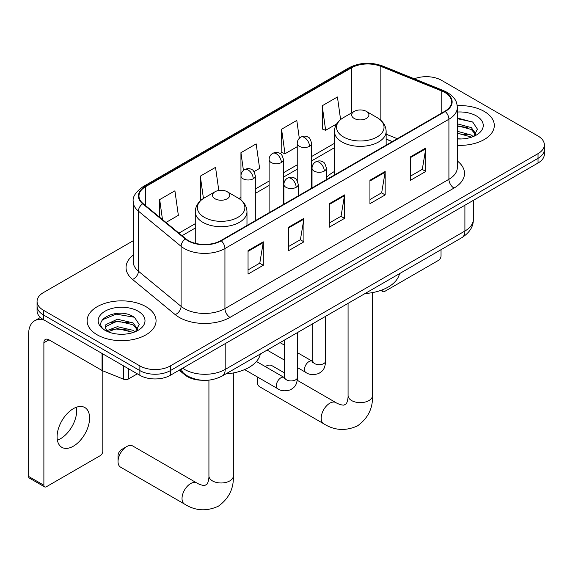 <?xml version="1.0" encoding="UTF-8"?>
<svg xmlns="http://www.w3.org/2000/svg" width="573" height="573" viewBox="0 0 573 573"><rect width="100%" height="100%" fill="white"/><g stroke="black" fill="none" stroke-linecap="round" stroke-linejoin="round"><path stroke-width="0.86" d="M334.431 171.513A38.069 21.975 0 0 0 326.381 177.651M392.219 141.638L386.145 139.182M201.904 380.25A21.545 12.441 180 0 1 184.95 374.95L179.184 370.194M133.23 240.739L43.376 292.61A21.545 12.441 0 0 0 37.066 301.405L37.066 310.788A21.545 12.441 0 0 0 43.376 319.591L139.869 375.301A21.545 12.441 0 0 0 170.346 375.301L538.04 163.011A21.545 12.441 0 0 0 544.35 154.216L544.35 149.524A21.545 12.441 0 0 1 538.04 158.32A21.545 12.441 0 0 0 544.35 149.524L544.35 144.833A21.545 12.441 0 0 0 538.04 136.037L441.547 80.327A21.545 12.441 0 0 0 414.3 78.795M37.066 301.405A21.545 12.441 0 0 0 43.376 310.208L139.869 365.918A21.545 12.441 0 0 0 170.346 365.918L170.346 370.609L538.04 158.32L170.346 370.609A21.545 12.441 0 0 1 139.869 370.609A21.545 12.441 0 0 0 170.346 370.609L170.346 375.301M43.376 310.208L43.376 314.899L139.869 370.609L43.376 314.899A21.545 12.441 0 0 1 37.066 306.097A21.545 12.441 0 0 0 43.376 314.899L43.376 319.591M484.206 111.406A34.473 19.905 0 0 0 457.204 105.633A34.473 19.905 0 0 1 484.206 111.406A34.473 19.905 0 0 1 494.306 125.48A34.473 19.905 0 0 0 484.206 111.406M145.965 306.684A34.473 19.905 0 0 0 108.397 302.372A34.473 19.905 0 0 0 87.117 320.758A34.473 19.905 0 0 0 97.209 334.833A34.473 19.905 0 0 0 134.784 339.152A34.473 19.905 0 0 0 156.064 320.758A34.473 19.905 0 0 0 145.965 306.684A34.473 19.905 0 0 0 108.397 302.372A34.473 19.905 0 0 0 87.117 320.758A34.473 19.905 0 0 0 97.209 334.833A34.473 19.905 0 0 0 134.784 339.152A34.473 19.905 0 0 0 156.064 320.758A34.473 19.905 0 0 0 145.965 306.684M444.849 92.489A22.984 13.272 180 0 1 451.574 101.872A22.984 13.272 180 0 1 444.849 111.255L220.877 240.567A22.984 13.272 180 0 1 185.795 238.791L143.128 203.616A22.984 13.272 180 0 1 138.974 196.002A22.984 13.272 180 0 1 145.707 186.619L351.407 67.858A22.984 13.272 180 0 1 380.837 66.375L441.776 91.007A22.984 13.272 180 0 1 444.849 92.489M445.25 92.26A23.557 13.602 0 0 0 442.105 90.735L381.167 66.103A23.557 13.602 0 0 0 350.998 67.621L145.298 186.383A23.557 13.602 0 0 0 142.663 203.802L185.33 238.984A23.557 13.602 0 0 0 221.285 240.803L445.25 111.491A23.557 13.602 0 0 0 445.25 92.26M248.045 250.623L248.045 274.08L263.286 265.285L263.286 241.827L248.045 250.623M248.045 269.919L259.784 263.143L263.222 242.608A5.744 3.316 -120 0 0 263.286 241.827M259.676 263.2L263.286 265.285M288.677 227.166L288.677 250.623L303.912 241.827L303.912 218.37L288.677 227.166M288.677 246.462L300.41 239.686L303.855 219.151A5.744 3.316 -120 0 0 303.912 218.37M300.309 239.743L303.912 241.827M410.562 156.794L410.562 180.251L425.803 171.456L425.803 147.999L410.562 156.794M410.562 176.09L422.301 169.314L425.739 148.779A5.744 3.316 -120 0 0 425.803 147.999M422.194 169.372L425.803 171.456M369.936 180.251L369.936 203.709L385.171 194.913L385.171 171.456L369.936 180.251M369.936 199.547L381.668 192.772L385.113 172.237A5.744 3.316 -120 0 0 385.171 171.456M381.568 192.829L385.171 194.913M329.303 203.709L329.303 227.166L344.545 218.37L344.545 194.913L329.303 203.709M329.303 223.004L341.042 216.229L344.48 195.694A5.744 3.316 -120 0 0 344.545 194.913M340.935 216.286L344.545 218.37M457.326 145.334A34.473 19.905 0 0 0 494.306 125.48A34.473 19.905 0 0 1 457.326 145.334M170.346 365.918L538.04 153.628A21.545 12.441 0 0 0 544.35 144.833M165.984 222.46L178.353 215.319L174.915 190.809L159.681 199.605L159.681 217.26M299.314 138.315L296.8 120.437L281.565 129.233L281.816 152.547M340.598 119.556L337.433 96.98L322.198 105.776L322.441 129.09M218.793 190.472L215.541 167.352L200.306 176.147L200.557 199.461M253.975 171.656L259.612 168.405L256.174 143.895L240.939 152.69L240.968 176.133M240.939 152.69L243.432 170.439M281.565 129.233L285.003 153.743L297.237 146.681M285.003 153.743L281.565 152.454M322.198 105.776L325.636 130.286L336.652 123.926M325.636 130.286L322.198 128.997M201.531 199.827L200.306 199.368M200.306 176.147L203.444 198.466M159.681 199.605L162.481 219.566M457.326 138.745L461.351 138.967M457.326 131.296L471.307 135.056L473.205 136.575M457.326 133.158L471.643 137.148M457.326 123.847L471.307 127.607L475.97 134.046M457.326 125.709L471.307 129.469L475.597 134.533M457.326 138.924A23.414 13.516 0 0 0 476.385 135.042A23.414 13.516 0 0 0 476.385 115.918A23.414 13.516 0 0 0 457.326 112.043M473.756 136.345L477.424 129.147L472.789 122.149L457.326 117.966M457.326 118.69L472.467 121.942M457.326 126.139L467.289 127.414M457.326 133.581L467.289 134.863M382.069 289.945L382.127 289.974A3.588 2.07 120 0 0 382.871 291.621A3.588 2.07 120 0 0 384.662 291.442L438.495 260.364A3.588 2.07 120 0 0 441.038 255.959L441.038 249.678M284.602 372.98L271.931 365.667A12.212 7.048 120 0 0 265.822 366.269L265.278 366.584L265.822 366.269A12.212 7.048 120 0 0 265.299 366.591M257.8 377.192A12.212 7.048 120 0 0 257.191 381.224A12.212 7.048 120 0 0 259.719 386.811L323.709 423.762A12.212 7.048 -60 0 1 321.84 413.978A12.212 7.048 -60 0 1 329.812 403.213A12.212 7.048 -60 0 1 335.921 402.611C336.602 403.22 341.279 405.34 343.972 405.104L346.207 403.815C347.754 401.601 348.262 396.487 348.076 395.592A12.212 7.048 180 0 0 351.65 400.577A12.212 7.048 180 0 0 368.919 400.577A12.212 7.048 180 0 0 372.493 395.592C373.016 408.227 368.009 418.326 357.466 425.897C345.648 431.24 334.396 430.531 323.709 423.762M354.193 118.439A8.616 4.978 0 0 0 366.383 118.439A8.616 4.978 0 0 0 366.383 111.406L377.084 117.587A23.751 13.716 0 0 1 377.084 136.976A23.751 13.716 0 0 1 343.492 136.976A23.751 13.716 0 0 1 343.492 117.587C337.64 121.061 334.618 125.673 334.431 131.425A25.857 14.927 0 0 0 342.002 141.982A25.857 14.927 0 0 0 370.179 145.22A25.857 14.927 0 0 0 386.145 131.425C385.951 125.673 382.929 121.061 377.084 117.587L366.383 111.406A8.616 4.978 0 0 0 354.193 111.406A8.616 4.978 0 0 0 354.193 118.439M365.037 293.555A39.501 22.805 0 0 0 399.503 273.658M118.031 461.566L118.031 455.7A5.028 2.901 -60 0 1 121.591 449.54L126.669 446.611A12.212 7.048 120 0 0 118.031 461.566A12.212 7.048 120 0 0 120.566 467.153L184.556 504.097A12.212 7.048 -60 0 1 182.68 494.313A12.212 7.048 -60 0 1 190.659 483.555A12.212 7.048 -60 0 1 196.761 482.953C197.441 483.555 202.126 485.682 204.819 485.446L207.054 484.156C208.601 481.943 209.109 476.822 208.923 475.934A12.212 7.048 180 0 0 212.497 480.919A12.212 7.048 180 0 0 229.766 480.919A12.212 7.048 180 0 0 233.34 475.934C233.863 488.568 228.849 498.668 218.313 506.231C206.495 511.582 195.243 510.872 184.556 504.097M215.04 198.781A8.616 4.978 0 0 0 227.223 198.781A8.616 4.978 0 0 0 227.223 191.747L237.924 197.921A23.751 13.716 0 0 1 237.924 217.317A23.751 13.716 0 0 1 204.332 217.317A23.751 13.716 0 0 1 204.332 197.921C198.487 201.395 195.465 206.015 195.271 211.766A25.857 14.927 0 0 0 202.849 222.324A25.857 14.927 0 0 0 231.026 225.561A25.857 14.927 0 0 0 246.984 211.766C246.798 206.015 243.776 201.395 237.924 197.921L227.223 191.747A8.616 4.978 0 0 0 215.04 191.747A8.616 4.978 0 0 0 215.04 198.781M225.877 373.897A39.501 22.805 0 0 0 260.35 353.999M196.761 482.953L132.771 446.009A12.212 7.048 120 0 0 126.669 446.611L121.591 449.54M76.41 407.231A22.984 13.272 -60 0 1 60.452 438.76A22.984 13.272 -60 0 1 57.386 440.193M73.344 446.202A22.984 13.272 120 0 0 88.357 425.947A22.984 13.272 120 0 0 84.833 407.532A22.984 13.272 120 0 0 73.344 408.671A22.984 13.272 120 0 0 58.324 428.919A22.984 13.272 120 0 0 61.848 447.334A22.984 13.272 120 0 0 73.344 446.202M128.316 368.625L128.316 379.04L137.334 373.832M44.45 320.207A28.729 16.588 -120 0 0 34.602 320.801A28.729 16.588 -120 0 0 28.65 333.959L28.65 476.457L43.885 485.252L43.885 342.754A7.184 4.147 60 0 1 45.374 339.467A7.184 4.147 60 0 1 48.963 339.818L102.066 370.48L102.066 353.469M43.885 485.252A3.588 2.07 120 0 0 44.63 486.9L29.395 478.104A3.588 2.07 -60 0 1 28.65 476.457M44.63 486.9A3.588 2.07 120 0 0 46.427 486.721L100.261 455.642A3.588 2.07 120 0 0 102.796 451.245L102.796 370.81M128.316 379.04A3.588 2.07 180 0 1 123.718 379.269L102.546 370.71A3.588 2.07 180 0 1 102.066 370.48M117.694 334.088L123.109 334.252M106.936 330.657L117.386 326.667L133.065 330.334L134.963 331.853M107.896 331.66L117.386 328.53L133.409 332.433M107.101 331.38L105.418 327.448A16.23 9.369 0 0 0 108.039 331.788M105.418 327.448L105.912 324.605L117.386 319.218L133.065 322.886L137.728 329.325M105.461 327.677L105.912 326.467L117.386 321.081L133.065 324.748L137.362 329.812M135.522 331.624L139.189 324.425L134.548 317.435C118.124 305.624 88.93 321.181 105.783 330.721L105.869 330.779M138.143 311.203A23.414 13.516 0 0 0 105.031 311.203A23.414 13.516 0 0 0 105.031 330.32A23.414 13.516 0 0 0 138.143 330.32A23.414 13.516 0 0 0 138.143 311.203M102.359 319.784L116.111 314.14L134.232 317.22M110.947 322.52L116.111 321.589L129.047 322.699M110.947 329.969L116.111 329.031L129.047 330.141M184.95 374.312L184.95 374.95M182.637 368.203A28.729 16.588 0 0 0 184.563 369.435A28.729 16.588 0 0 0 225.196 369.435L464.904 231.041A28.729 16.588 0 0 0 473.319 219.309C473.534 226.435 469.731 232.538 461.931 237.616L222.217 376.01A14.368 8.294 60 0 0 225.196 369.435L225.196 343.628M464.904 205.234L464.904 231.041A14.368 8.294 60 0 1 461.931 237.616M181.469 368.876A14.368 9.605 129.5 0 0 183.976 373.546L179.614 369.95M538.04 163.011L538.04 153.628M139.869 375.301L139.869 365.918M457.326 160.977A35.913 20.735 180 0 1 453.988 188.08L230.017 317.392A7.184 4.147 60 0 1 224.938 308.589L448.91 179.285A28.729 16.588 0 0 0 457.326 167.56L457.326 107.502A28.729 16.588 180 0 1 448.91 119.234A7.184 4.147 -120 0 0 445.25 111.491M230.017 317.392A35.913 20.735 180 0 1 179.234 317.392A35.913 20.735 180 0 1 175.209 314.62L132.542 279.438A35.913 20.735 180 0 1 133.23 255.107M184.313 308.589A28.729 16.588 0 0 0 224.938 308.589L224.938 248.539A28.729 16.588 180 0 1 181.089 246.326L138.422 211.143A28.729 16.588 180 0 1 133.23 201.632L133.23 261.682A28.729 16.588 0 0 0 138.422 271.194L181.089 306.376A28.729 16.588 0 0 0 184.313 308.589M457.326 107.502C456.86 102.567 456.402 98.463 447.42 92.489L443.645 90.656A7.184 3.366 112 0 0 442.105 90.735M443.645 90.656L382.707 66.024C370.81 61.812 359.522 62.421 348.828 67.858A7.184 4.147 60 0 1 350.998 67.621M145.298 186.383A7.184 4.147 -120 0 0 143.128 186.612C135.672 191.976 132.377 196.976 133.23 201.632M142.663 203.802A7.184 4.806 129.5 0 0 138.422 211.143L138.422 271.194A7.184 4.806 -50.5 0 1 132.542 279.438M382.707 66.024A7.184 3.366 112 0 0 381.167 66.103M185.33 238.984A7.184 4.806 129.5 0 0 181.089 246.326L181.089 306.376A7.184 4.806 -50.5 0 1 175.209 314.62M221.285 240.803A7.184 4.147 60 0 1 224.938 248.539L448.91 119.234L448.91 179.285A7.184 4.147 60 0 0 453.988 188.08M145.707 186.619L145.707 205.736M441.776 91.007L441.776 113.031M380.837 66.375L380.837 120.294M397.304 138.709L386.145 134.197M351.407 67.858L351.407 113.01M334.431 143.343L311.605 156.522M297.237 164.809L283.47 172.76M269.102 181.054L255.329 189.004M240.968 197.298L238.884 198.502M195.271 223.678L178.919 233.125M329.303 204.454L344.48 195.694M369.936 180.996L385.113 172.237M410.562 157.539L425.739 148.779M288.677 227.911L303.855 219.151M248.045 251.368L263.222 242.608M324.275 171.076A7.184 4.147 0 0 0 326.381 168.14C325.242 163.993 324.11 161.951 322.971 162.03C320.894 160.569 318.438 160.526 315.608 161.923A7.184 4.147 60 0 1 319.197 162.281A7.184 4.147 -120 0 1 324.275 171.076A7.184 4.147 0 0 1 314.119 171.076A7.184 4.147 0 0 1 312.02 168.14C312.127 165.418 313.324 163.348 315.608 161.923M297.53 367.644L305.81 372.421A6.461 3.732 -60 0 1 304.822 367.243A6.461 3.732 -60 0 1 309.04 361.549A6.461 3.732 -60 0 1 309.327 361.391A6.461 3.732 -60 0 1 312.278 361.226L297.53 352.717M313.109 361.878L312.529 362.358L312.736 360.961A6.461 3.732 -0 0 0 314.627 363.597A6.461 3.732 -0 0 0 323.473 363.762A6.461 3.732 -0 0 0 325.665 360.961C324.927 370.079 322.298 371.053 318.688 373.539C313.288 375.186 308.997 374.814 305.81 372.421M296.141 187.321A7.184 4.147 0 0 0 298.247 184.384C297.108 180.23 295.969 178.196 294.837 178.275C292.76 176.806 290.303 176.771 287.474 178.167A7.184 4.147 60 0 1 291.063 178.518A7.184 4.147 -120 0 1 296.141 187.321A7.184 4.147 0 0 1 285.984 187.321A7.184 4.147 0 0 1 283.879 184.384C283.993 181.662 285.189 179.593 287.474 178.167M244.628 369.592L277.676 388.666A6.461 3.732 -60 0 1 276.687 383.487A6.461 3.732 -60 0 1 280.906 377.793A6.461 3.732 -60 0 1 281.193 377.636A6.461 3.732 -60 0 1 284.136 377.471L256.439 361.484M284.967 378.123L284.394 378.603L284.602 377.206A6.461 3.732 -0 0 0 286.493 379.842A6.461 3.732 -0 0 0 295.339 380.006A6.461 3.732 -0 0 0 297.53 377.206C296.793 386.324 294.164 387.298 290.554 389.783C285.153 391.423 280.856 391.058 277.676 388.666M309.499 146.294A7.184 4.147 0 0 0 311.605 143.365C310.466 139.21 309.327 137.176 308.195 137.255C306.118 135.787 303.661 135.751 300.832 137.148A7.184 4.147 60 0 1 304.421 137.499A7.184 4.147 -120 0 1 309.499 146.294A7.184 4.147 0 0 1 299.342 146.294A7.184 4.147 0 0 1 297.237 143.365C297.344 140.643 298.54 138.573 300.832 137.148M281.364 162.539A7.184 4.147 0 0 0 283.47 159.609C282.331 155.455 281.193 153.421 280.061 153.5C277.977 152.031 275.527 151.995 272.691 153.392A7.184 4.147 60 0 1 276.286 153.743A7.184 4.147 -120 0 1 281.364 162.539A7.184 4.147 0 0 1 271.208 162.539A7.184 4.147 0 0 1 269.102 159.609C269.21 156.887 270.406 154.81 272.691 153.392M253.23 178.783A7.184 4.147 0 0 0 255.329 175.854C254.19 171.699 253.058 169.665 251.927 169.744C249.842 168.276 247.386 168.24 244.556 169.637A7.184 4.147 60 0 1 248.152 169.988A7.184 4.147 -120 0 1 253.23 178.783A7.184 4.147 0 0 1 243.074 178.783A7.184 4.147 0 0 1 240.968 175.854C241.075 173.132 242.272 171.055 244.556 169.637M43.885 342.754L48.963 339.818M102.546 353.749L102.546 370.71M123.718 379.269L123.718 365.975M222.217 376.01C210.656 381.819 199.096 381.819 187.543 376.01L183.976 373.546M473.319 219.309L473.319 200.378M348.828 67.858L143.128 186.612M334.431 147.712L311.605 160.891M297.237 169.185L283.47 177.136M269.102 185.43L255.329 193.38M195.271 228.054L182.042 235.696M392.376 141.552L386.145 139.031M382.871 291.621L380.78 290.411M257.191 376.841L257.191 381.224M372.493 292.602L372.493 395.592M386.145 145.148L386.145 131.425M334.431 175.009L334.431 131.425M354.193 111.406L343.492 117.587M335.921 402.611L297.272 380.3M348.076 303.346L348.076 395.592M233.34 372.944L233.34 475.934M246.984 225.49L246.984 211.766M195.271 243.303L195.271 211.766M215.04 191.747L204.332 197.921M208.923 380.157L208.923 475.934M312.715 361.463L312.278 361.226M325.665 316.289L325.665 360.961M326.381 179.65L326.381 168.14M284.602 360.181L267.118 350.089M312.736 323.752L312.736 360.961M312.02 187.944L312.02 168.14M284.602 345.254L280.047 342.625M284.58 377.707L284.136 377.471M297.53 332.533L297.53 377.206M298.247 195.894L298.247 184.384M284.602 339.997L284.602 377.206M283.879 204.189L283.879 184.384M311.605 188.188L311.605 143.365M297.237 180.717L297.237 143.365M283.47 204.432L283.47 159.609M269.102 212.719L269.102 159.609M255.329 220.677L255.329 175.854M240.968 200.02L240.968 175.854M34.602 320.801L40.411 317.449"/></g></svg>
